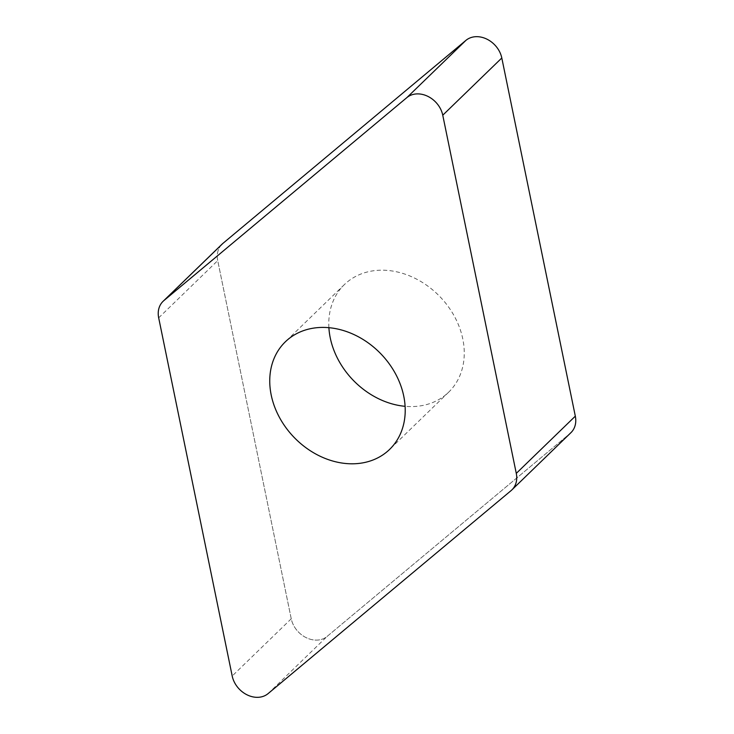 <?xml version="1.0" encoding="UTF-8"?>
<svg xmlns="http://www.w3.org/2000/svg" width="734" height="734" viewBox="0 0 734 734"><rect width="100%" height="100%" fill="white"/><g stroke="black" fill="none" stroke-linecap="round" stroke-linejoin="round"><path stroke-width="0.55" stroke-dasharray="3.67 2.75" d="M222.099 244.119A23.231 18.671 -134.1 0 0 218.035 250.872A23.231 18.671 -134.1 0 0 217.723 260.616L291.242 618.79A23.231 18.671 -134.1 0 0 306.151 637.644A23.231 18.671 -134.1 0 0 327.135 636.396L570.116 433.409A23.231 18.671 -134.1 0 0 570.933 432.665M328.896 327.685A74.914 60.225 45.9 0 1 344.384 284.59A74.914 60.225 45.9 0 1 414.71 278.168A74.914 60.225 45.9 0 1 448.657 392.185A74.914 60.225 45.9 0 1 405.104 406.315M221.338 244.917A23.231 18.671 -134.1 0 0 218.035 250.872A23.231 18.671 -134.1 0 0 217.723 260.616L291.242 618.79A23.231 18.671 -134.1 0 0 306.151 637.644A23.231 18.671 -134.1 0 0 327.135 636.396L570.116 433.409L511.075 490.624M268.094 693.612L327.135 636.396M291.242 618.79L232.201 676.014M158.682 317.84L217.723 260.616M448.657 392.185L389.616 449.41M344.384 284.59L285.342 341.815"/><path stroke-width="1.1" d="M511.901 489.881L570.933 432.665A23.231 18.671 -134.1 0 0 575.006 425.904A23.231 18.671 -134.1 0 0 575.318 416.16L501.799 57.986A23.231 18.671 -134.1 0 0 486.89 39.141A23.231 18.671 -134.1 0 0 465.906 40.388L222.925 243.376A23.231 18.671 -134.1 0 0 222.099 244.119L163.067 301.335A23.231 18.671 45.9 0 1 163.884 300.591L406.865 97.604A23.231 18.671 45.9 0 1 427.849 96.356A23.231 18.671 45.9 0 1 442.758 115.21L516.277 473.384A23.231 18.671 45.9 0 1 515.965 483.128A23.231 18.671 45.9 0 1 511.901 489.881A23.231 18.671 45.9 0 1 511.075 490.624L268.094 693.612A23.231 18.671 45.9 0 1 247.11 694.859A23.231 18.671 45.9 0 1 232.201 676.014L158.682 317.84A23.231 18.671 45.9 0 1 158.994 308.096A23.231 18.671 45.9 0 1 163.067 301.335M405.104 406.315A74.914 60.225 45.9 0 1 378.331 398.617A74.914 60.225 45.9 0 1 328.896 327.685M355.669 335.383A74.914 60.225 -134.1 0 0 285.342 341.815A74.914 60.225 -134.1 0 0 319.29 455.832A74.914 60.225 -134.1 0 0 389.616 449.41A74.914 60.225 -134.1 0 0 355.669 335.383M570.116 433.409A23.231 18.671 -134.1 0 0 575.006 425.904A23.231 18.671 -134.1 0 0 575.318 416.16L501.799 57.986A23.231 18.671 -134.1 0 0 486.89 39.141A23.231 18.671 -134.1 0 0 465.906 40.388L222.925 243.376A23.231 18.671 -134.1 0 0 221.338 244.917M222.925 243.376L163.884 300.591M406.865 97.604L465.906 40.388M501.799 57.986L442.758 115.21M516.277 473.384L575.318 416.16"/></g></svg>
